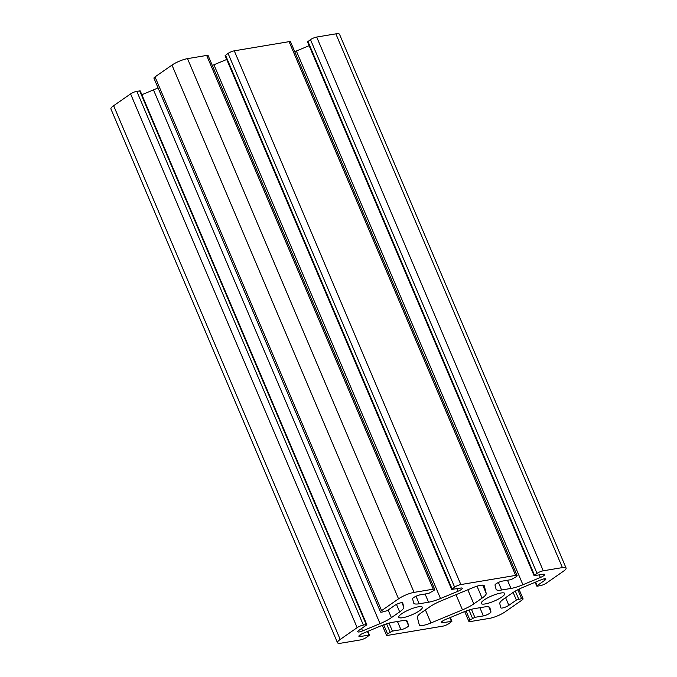 <?xml version="1.0" encoding="UTF-8"?>
<svg xmlns="http://www.w3.org/2000/svg" width="677" height="677" viewBox="0 0 677 677"><rect width="100%" height="100%" fill="white"/><g stroke="black" fill="none" stroke-linecap="round" stroke-linejoin="round"><path stroke-width="1.02" d="M500.828 593.027A12.795 2.869 -23 0 1 504.763 593.492A12.795 2.869 -23 0 1 498.348 599.111A12.795 2.869 -23 0 1 485.147 603.943A12.795 2.869 -23 0 1 481.212 603.486A12.795 2.869 -23 0 1 487.618 597.859A12.795 2.869 -23 0 1 500.828 593.027M418.411 606.804A12.795 2.869 -23 0 1 422.355 607.261A12.795 2.869 -23 0 1 415.94 612.88A12.795 2.869 -23 0 1 402.739 617.712A12.795 2.869 -23 0 1 398.795 617.255A12.795 2.869 -23 0 1 405.21 611.636A12.795 2.869 -23 0 1 418.411 606.804M472.614 587.78A11.898 2.674 -23 0 1 480.577 585.317A11.898 2.674 -23 0 1 484.241 585.749A11.898 2.674 -23 0 1 484.275 585.833L486.196 593.34A17.847 4.011 -23 0 1 482.083 598.121L473.807 603.884A17.847 4.011 -23 0 1 462.45 609.867L430.944 622.958A11.898 2.674 -23 0 1 419.317 624.998A11.898 2.674 -23 0 1 419.291 624.913L417.362 617.407A17.847 4.011 -23 0 1 421.475 612.626L429.751 606.863A17.847 4.011 -23 0 1 441.108 600.871L472.614 587.78M401.182 602.733A4.951 1.109 157 0 0 394.716 605.424L387.176 610.671L381.963 612.118A4.764 1.066 -23 0 1 380.499 611.949A4.764 1.066 -23 0 1 381.583 610.637L398.541 598.832A11.898 2.674 -23 0 1 414.07 592.383L433.229 589.176A4.764 1.066 -23 0 1 434.693 589.354A4.764 1.066 -23 0 1 433.61 590.657L428.727 593.407L420.205 594.829A4.951 1.109 157 0 0 415.17 596.665A4.951 1.109 157 0 0 412.606 598.84L413.672 603.004A17.847 4.011 157 0 0 413.715 603.131A17.847 4.011 157 0 0 419.207 603.774L428.558 602.208A17.847 4.011 157 0 0 440.507 598.519L457.982 591.258A4.951 1.109 157 0 0 462.264 588.237A4.951 1.109 157 0 0 460.732 588.059L451.669 589.413L454.622 587.145A4.764 1.066 -23 0 1 460.842 584.564L515.646 575.408A4.764 1.066 -23 0 1 517.11 575.577A4.764 1.066 -23 0 1 516.026 576.889L511.143 579.63L502.622 581.061A4.951 1.109 157 0 0 497.578 582.889A4.951 1.109 157 0 0 495.014 585.072L496.08 589.235A17.847 4.011 157 0 0 496.123 589.362A17.847 4.011 157 0 0 501.623 590.005L510.966 588.44A17.847 4.011 157 0 0 522.915 584.75L540.39 577.489A4.951 1.109 157 0 0 544.672 574.46A4.951 1.109 157 0 0 543.149 574.282L534.077 575.645L537.039 573.377A4.764 1.066 -23 0 1 543.25 570.796L562.409 567.597A11.898 2.674 -23 0 1 566.074 568.02A11.898 2.674 -23 0 1 563.357 571.295L546.407 583.1A4.764 1.066 -23 0 1 540.195 585.681L537.31 586.164L536.759 586.096L537.166 585.605L544.706 580.358A4.951 1.109 157 0 0 545.831 578.996A4.951 1.109 157 0 0 544.308 578.818A4.951 1.109 157 0 0 540.999 579.842L523.516 587.103A17.847 4.011 157 0 0 512.159 593.094L503.891 598.857A17.847 4.011 157 0 0 499.778 603.63L500.845 607.794A4.951 1.109 157 0 0 500.853 607.836A4.951 1.109 157 0 0 503.993 607.607A4.951 1.109 157 0 0 508.842 605.323L516.382 600.076L521.595 598.629A4.764 1.066 -23 0 1 523.059 598.798A4.764 1.066 -23 0 1 521.975 600.101L505.025 611.906A11.898 2.674 -23 0 1 489.488 618.363L470.329 621.562A4.764 1.066 -23 0 1 468.865 621.393A4.764 1.066 -23 0 1 469.948 620.081L474.831 617.339L483.353 615.918A4.951 1.109 157 0 0 488.396 614.081A4.951 1.109 157 0 0 490.96 611.906L489.894 607.743A17.847 4.011 157 0 0 489.843 607.607A17.847 4.011 157 0 0 484.351 606.973L475 608.53A17.847 4.011 157 0 0 463.06 612.228L445.584 619.489A4.951 1.109 157 0 0 441.302 622.51A4.951 1.109 157 0 0 442.826 622.688L451.897 621.325L448.936 623.593A4.764 1.066 -23 0 1 442.724 626.174L387.921 635.339A4.764 1.066 -23 0 1 386.457 635.161A4.764 1.066 -23 0 1 387.54 633.858L392.423 631.108L400.936 629.686A4.951 1.109 157 0 0 405.98 627.85A4.951 1.109 157 0 0 408.544 625.675L407.478 621.511A17.847 4.011 157 0 0 407.436 621.384A17.847 4.011 157 0 0 401.943 620.741L392.592 622.307A17.847 4.011 157 0 0 380.643 625.997L363.168 633.257A4.951 1.109 157 0 0 358.886 636.278A4.951 1.109 157 0 0 360.409 636.456L369.481 635.102L366.519 637.37A4.764 1.066 -23 0 1 360.308 639.951L341.149 643.15A11.898 2.674 -23 0 1 337.484 642.727A11.898 2.674 -23 0 1 340.201 639.452L357.151 627.647A4.764 1.066 -23 0 1 363.371 625.066L366.249 624.583L366.799 624.651L366.392 625.142L358.852 630.389A4.951 1.109 157 0 0 357.727 631.751A4.951 1.109 157 0 0 362.567 630.905L380.042 623.644A17.847 4.011 157 0 0 391.399 617.652L399.675 611.89A17.847 4.011 157 0 0 403.788 607.108L402.722 602.945A4.951 1.109 157 0 0 402.705 602.911A4.951 1.109 157 0 0 401.182 602.733M212.307 65.432A17.847 4.011 157 0 0 213.94 64.772L226.719 59.466M451.669 589.413L225.102 55.675L228.064 53.407A4.764 1.066 -23 0 1 234.276 50.826L289.079 41.661A4.764 1.066 -23 0 1 290.543 41.839L517.11 575.577M294.715 51.664A17.847 4.011 157 0 0 296.357 51.003L309.127 45.697M534.077 575.645L307.519 41.898L310.481 39.63A4.764 1.066 -23 0 1 316.692 37.049L335.851 33.85A11.898 2.674 -23 0 1 339.515 34.273L566.074 568.02M337.484 642.727L110.926 108.98A11.898 2.674 -23 0 1 113.643 105.705L130.593 93.9A4.764 1.066 -23 0 1 136.805 91.319L140.241 90.904L366.799 624.651M141.865 94.721L153.484 89.897A17.847 4.011 157 0 0 158.029 87.841M380.499 611.949L153.941 78.202A4.764 1.066 -23 0 1 155.025 76.899L171.975 65.094A11.898 2.674 -23 0 1 187.512 58.637L206.671 55.438A4.764 1.066 -23 0 1 208.135 55.607L434.693 589.354M425.08 594.017L428.558 602.208M213.94 64.772L440.507 598.519M456.89 588.702L457.982 591.258M225.517 55.184L452.075 588.922M228.064 53.407L454.622 587.145M234.276 50.826L460.842 584.564M289.079 41.661L515.646 575.408M498.424 582.474L501.623 590.005M507.488 580.24L510.966 588.44M296.357 51.003L522.915 584.75M539.307 574.925L540.39 577.489M307.925 41.407L534.483 575.154M310.481 39.63L537.039 573.377M316.692 37.049L543.25 570.796M335.851 33.85L562.409 567.597M535.659 582.059L537.166 585.605M544.071 578.86L544.706 580.358M505.592 597.664L508.842 605.323M513.141 592.434L516.382 600.076M515.315 591.106L518.709 599.111M517.829 589.743L521.595 598.629M466.106 611.035L469.948 620.081M468.992 610.045L472.504 618.304M471.429 609.325L474.831 617.339M479.875 607.718L483.353 615.918M488.828 606.88L490.96 611.906M442.233 621.291L442.826 622.688M449.841 617.72L451.347 621.266M383.698 624.803L387.54 633.858M386.584 623.813L390.087 632.081M389.021 623.094L392.423 631.108M397.458 621.486L400.936 629.686M406.412 620.648L408.544 625.675M359.817 635.06L360.409 636.456M367.425 631.489L368.931 635.034M113.643 105.705L340.201 639.452M130.593 93.9L357.151 627.647M136.805 91.319L363.371 625.066M139.69 90.836L366.249 624.583M361.552 628.51L362.567 630.905M153.484 89.897L380.042 623.644M388.149 609.994L391.399 617.652M396.485 604.392L399.675 611.89M401.893 602.657L403.788 607.108M155.025 76.899L381.583 610.637M171.975 65.094L398.541 598.832M187.512 58.637L414.07 592.383M206.671 55.438L433.229 589.176M416.008 596.242L419.207 603.774M425.401 609.892L430.944 622.958M456.01 594.685L462.45 609.867M467.824 589.777L473.807 603.884M477.023 586.189L482.083 598.121M482.718 585.14L486.196 593.34M535.135 582.279L536.759 586.096M518.971 589.159L523.059 598.798M464.693 611.568L468.865 621.393M450.281 617.534L451.897 621.325M382.285 625.336L386.457 635.161M367.873 631.303L369.481 635.102"/></g></svg>
